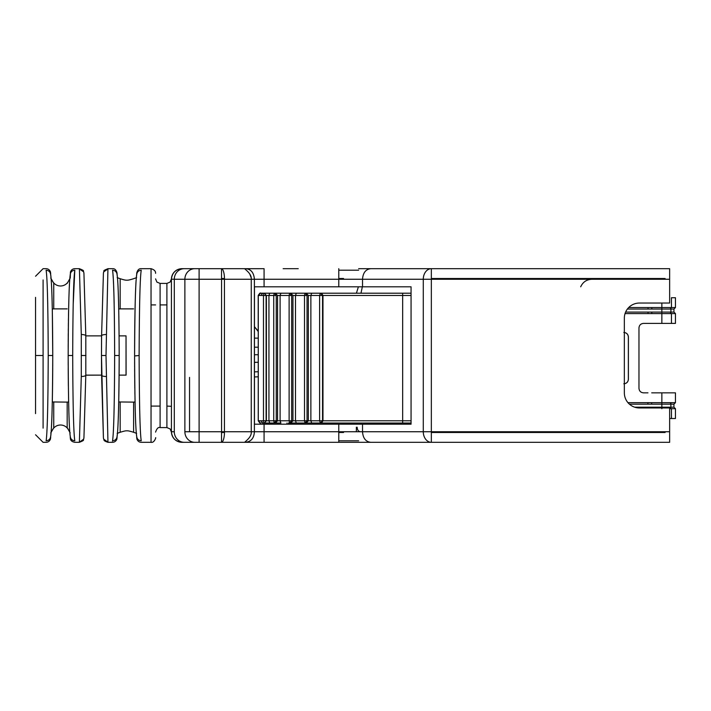 <?xml version="1.0" encoding="UTF-8"?>
<svg xmlns="http://www.w3.org/2000/svg" width="711" height="711" viewBox="0 0 711 711"><rect width="100%" height="100%" fill="white"/><g stroke="black" fill="none" stroke-linecap="round" stroke-linejoin="round"><path stroke-width="1.07" d="M257.72 330.588L254.458 326.669L258.244 331.584M258.244 362.29L254.458 362.29M254.458 371.853L258.244 371.755M189.544 377.39L189.544 431.746L189.544 377.39M277.93 423.045L277.93 424.191M286.986 423.045L286.986 424.191M288.435 423.045L288.435 424.191M326.171 424.191L326.171 423.045M258.244 347.199L254.458 347.199M356.371 431.746L356.371 427.213M356.371 424.191L356.371 423.045M258.2 330.588L258.2 295.474C259.648 293.296 260.404 292.541 260.466 293.208L356.415 293.208L358.388 286.809M362.343 286.809L360.975 293.208M591.89 279.254C586.628 279.503 582.896 282.018 580.691 286.809M357.144 427.213C357.331 429.959 358.406 431.47 360.37 431.746M357.144 423.045L357.144 424.191M647.934 392.845L643.499 392.845C640.744 392.579 639.242 391.068 638.967 388.322L638.967 327.931C639.242 325.176 640.744 323.665 643.499 323.398L661.861 323.398L661.861 313.587L625.049 313.587M627.955 402.657L675.45 402.657L661.861 402.657L661.861 392.845L651.703 392.845M628.684 307.552L675.45 307.552L675.45 297.731L671.433 297.731L671.468 307.552M623.876 383.789C626.622 383.522 628.133 382.011 628.4 379.256L628.4 336.987C628.133 334.241 626.622 332.73 623.876 332.455M673.326 313.587L671.433 313.587L671.468 323.398L675.45 323.398L675.45 313.587L661.861 313.587L675.45 313.587L673.939 312.076L625.618 312.076M671.468 323.398L661.861 323.398M661.861 392.845L675.45 392.845L675.45 402.657L673.939 404.168L670.864 404.168L670.917 402.657L670.482 403.119M673.326 408.701L671.433 408.701L671.468 418.512L675.45 418.512L669.638 418.512M671.433 297.731L675.45 297.731M671.468 408.701L675.45 408.701L669.638 408.701L675.45 408.701L675.45 418.512M671.433 313.587L670.482 313.124M670.917 313.587L670.917 307.552L670.482 308.005M629.439 404.168L670.864 404.168L670.917 408.701L670.482 408.238M306.228 423.045L308.343 420.779L310.876 420.779L311.685 423.045L411.065 423.045L288.879 423.045M310.707 293.208L410.354 293.208M275.45 423.045L277.557 420.779L280.098 420.779L280.907 423.045L262.901 423.045L263.488 420.779L263.488 295.474L262.901 293.208L305.037 293.208L307.045 295.474L307.045 420.779L305.037 423.045L310.707 423.045M402.657 423.045L402.657 293.208M263.505 423.045L262.901 423.045M263.47 293.208L260.528 293.208L258.28 295.474L261.15 295.474L261.968 293.208L260.528 293.208M262.901 293.208L261.968 293.208M321.603 423.045L322.972 420.779L322.972 295.474L321.603 293.208M274.259 423.045L273.726 420.779L273.726 295.474L274.259 293.208L276.259 295.474L276.259 420.779L274.259 423.045M305.037 423.045L304.504 420.779L308.343 420.779L308.343 295.474L306.228 293.208M269.745 423.045L268.936 420.779L277.557 420.779L277.557 295.474L289.119 295.474L289.644 293.208L291.652 295.474L291.652 420.779L289.644 423.045L289.119 420.779L304.504 420.779L304.504 295.474L305.037 293.208M274.206 293.208L269.7 293.208M306.183 293.208L290.577 293.208M651.8 323.398L647.881 323.407L651.8 323.398M628.355 379.256C628.089 382.011 626.578 383.522 623.823 383.789C626.578 383.522 628.089 382.011 628.355 379.256L628.355 336.987L628.355 379.256M623.823 332.455C626.578 332.73 628.089 334.241 628.355 336.987C628.089 334.241 626.578 332.73 623.823 332.455M671.433 392.845L651.756 392.845M647.979 392.845L643.455 392.845M35.55 413.624L35.55 297.376M83.934 273.184L83.64 271.851L79.419 268.962L81.285 334.517C84.085 334.579 85.596 335.032 85.809 335.876L85.809 375.124L101.584 375.124L101.477 355.5L103.415 437.78L101.584 375.124L85.809 375.177L85.809 335.823L83.934 273.211L85.809 335.876L101.584 335.876L103.415 273.184L103.708 271.851L107.93 268.962L106.001 355.5L107.956 442.224L104.019 439.94L103.442 438.092M81.285 334.517L81.285 376.483C84.085 376.421 85.596 375.968 85.809 375.124L83.934 437.816L83.64 439.158L79.392 442.224L83.329 439.94L83.907 438.1M43.095 428.138L43.095 279.956M68.034 281.991A9.056 9.056 90 0 1 52.89 281.814M52.801 281.68A55.902 55.902 -91.2 0 0 53.743 283.156L53.743 308.885L67.181 308.885M134.041 278.57L133.606 278.712A57.413 57.413 90.5 0 1 129.375 279.912A10.567 10.567 90.1 0 1 124.407 279.912A57.413 57.413 91 0 1 120.168 278.712L120.168 308.885L133.606 308.885M52.907 429.151A9.056 9.056 90 0 1 68.043 429.035M68.3 429.435A55.902 55.902 -92 0 0 67.181 427.631L67.181 402.115L52.303 401.955L52.338 400.257M120.168 402.115L120.168 432.288A57.413 57.413 89.5 0 1 124.407 431.097A10.567 10.567 89.9 0 1 129.375 431.097A57.413 57.413 90.7 0 1 133.606 432.288L136.628 433.363L133.606 432.288L133.606 402.115L118.728 401.955L118.764 400.249M136.699 436.305C135.499 429.177 134.797 402.239 134.601 355.5C134.619 312.316 135.597 280.454 136.761 273.957L136.699 274.677C136.992 271.975 138.494 270.491 141.231 270.216C140.014 277.85 139.312 306.272 139.125 355.5C139.312 404.719 140.014 433.15 141.231 440.784C138.494 440.509 136.992 439.025 136.699 436.323C136.699 438.269 136.699 438.269 136.699 436.323C136.699 438.269 136.699 438.269 136.699 436.323L136.716 436.67M139.836 415.5L139.64 407.607M50.65 274.695C51.85 281.823 52.552 308.761 52.747 355.5C52.738 398.684 51.761 430.546 50.588 437.043L50.65 436.323C50.365 439.025 48.855 440.509 46.117 440.784C47.335 433.15 48.037 404.728 48.224 355.5C48.037 306.281 47.335 277.85 46.117 270.216C48.855 270.491 50.365 271.984 50.65 274.686L50.588 273.957C51.859 281.929 52.578 309.107 52.756 355.5C52.552 402.248 51.85 429.186 50.65 436.305M46.117 270.198C46.117 268.18 46.117 268.18 46.117 270.198C46.117 268.18 46.117 268.18 46.117 270.198M46.277 271.362L46.464 273.157M47.646 300.611L47.735 304.352M47.406 418.966L47.361 420.53M47.29 422.574L47.21 424.618M47.13 426.627L47.068 427.986M46.979 429.773L46.899 431.417M117.155 277.637L120.168 278.712M133.606 278.712L136.628 277.637M53.041 282.045L51.103 278.721L50.952 276.97M50.721 278.001L53.743 283.156M67.181 283.369L70.193 278.099M70.193 432.901L67.181 427.631M53.743 402.115L53.743 427.844L50.721 432.999M50.961 434.012L51.112 432.27L53.032 428.964M120.168 432.288L117.155 433.363M126.034 375.124L126.034 335.876L126.105 375.124L119.101 375.124L118.995 385.735M126.034 335.876L119.101 335.876L118.728 309.045L120.168 308.885M103.415 437.816L103.708 439.149L107.956 442.224M107.956 268.776L104.019 271.06L103.442 272.908M112.551 440.784C113.769 433.15 114.471 404.728 114.649 355.5C114.471 306.281 113.769 277.85 112.551 270.216M112.711 271.398L112.889 273.131M113.005 274.508L113.218 277.663M113.342 279.823L113.538 283.947M113.644 286.64L113.822 291.563M113.92 294.665L114.018 298.167M114.08 300.611L114.142 303.553M113.84 418.992L113.787 420.53M113.716 422.574L113.636 424.618M113.556 426.671L113.493 427.986M113.413 429.782L113.333 431.319M106.001 355.5L101.477 355.5L101.584 335.876C101.806 335.032 103.317 334.579 106.108 334.517M52.756 355.544L52.303 309.045L53.743 308.885M67.181 402.115L68.62 401.955L68.594 400.72M135.028 400.844L135.054 401.955L133.606 402.115M43.095 317.497L43.095 406.079M136.752 437.007L136.699 436.323C136.992 439.025 138.503 440.518 141.231 440.802C141.231 442.82 141.231 442.82 141.231 440.802C141.231 442.82 141.231 442.82 141.231 440.802M136.699 273.22L136.699 274.677C136.699 272.731 136.699 272.731 136.699 274.677C136.699 272.731 136.699 272.731 136.699 274.677C136.699 272.731 136.699 272.731 136.699 274.677C136.699 272.731 136.699 272.731 136.699 274.677L136.699 273.202C137.472 270.011 138.983 268.509 141.231 268.687L151.043 268.687L151.043 304.921L155.576 304.921M50.65 273.228L50.65 274.677C50.65 272.731 50.65 272.731 50.65 274.677C50.65 272.731 50.65 272.731 50.65 274.677L50.463 271.958C49.654 269.86 48.206 268.767 46.117 268.687L43.095 268.687L35.55 276.241M50.65 437.78L50.65 436.323C50.65 438.269 50.65 438.269 50.65 436.323C50.65 438.269 50.65 438.269 50.65 436.323L50.463 439.051C49.646 441.149 48.197 442.233 46.117 442.313L43.095 442.313L35.55 434.759M79.392 268.776L83.329 271.06L83.907 272.9M81.285 376.483L79.392 442.224M70.345 273.904L70.273 274.686C70.54 271.958 72.051 270.464 74.806 270.207C74.806 268.171 74.806 268.171 74.806 270.207C74.806 268.171 74.806 268.171 74.806 270.207C73.588 277.823 72.886 306.254 72.7 355.5C72.886 404.746 73.588 433.177 74.806 440.793C74.806 442.829 74.806 442.829 74.806 440.793C74.806 442.829 74.806 442.829 74.806 440.793C72.051 440.536 70.54 439.043 70.273 436.314L70.273 437.772M70.345 437.096L70.407 438.865C70.682 440.66 72.149 441.807 74.806 442.313L79.401 442.313M79.401 268.687L74.806 268.687C72.673 268.785 71.216 269.896 70.433 272.029L70.273 277.948M74.806 270.207L73.18 304.921M117.022 437.016L117.022 437.043C118.186 430.537 119.164 398.658 119.181 355.5C118.977 402.248 118.275 429.186 117.075 436.305M107.948 442.313L112.542 442.313C114.658 442.224 116.115 441.122 116.906 439.007L117.075 436.323C117.075 438.269 117.075 438.269 117.075 436.323C117.075 438.269 117.075 438.269 117.075 436.323L117.022 437.043M117.075 437.772L117.075 436.323C116.791 439.025 115.28 440.518 112.551 440.802C112.542 442.82 112.542 442.82 112.542 440.802C112.542 442.82 112.542 442.82 112.542 440.802M112.542 270.198C112.542 268.18 112.542 268.18 112.542 270.198C112.542 268.18 112.542 268.18 112.542 270.198C115.28 270.482 116.791 271.975 117.075 274.677C117.075 272.731 117.075 272.731 117.075 274.677C117.075 272.731 117.075 272.731 117.075 274.677C117.075 272.731 117.075 272.731 117.075 274.677C117.075 272.731 117.075 272.731 117.075 274.677L117.075 273.202C116.302 270.011 114.791 268.5 112.542 268.687L107.948 268.687M117.075 274.695C118.275 281.823 118.977 308.761 119.181 355.5C119.013 309.125 118.293 281.947 117.022 273.957L117.075 273.22M358.637 268.687L669.638 268.687L669.638 303.037L639.447 303.037A15.1 15.1 126.6 0 0 624.347 318.137L624.347 392.863A15.1 15.1 90 0 0 639.447 407.963L669.638 407.963L669.638 442.313L245.002 442.313L264.074 442.313L264.074 431.746L362.521 431.746C362.992 438.198 365.721 441.718 370.698 442.313M373.728 442.313L431.337 442.313A10.567 8.052 -90 0 1 423.285 431.746L362.521 431.746L362.521 424.191L411.065 424.191L411.065 286.809L362.521 286.809L362.521 279.254L338.783 279.254L338.783 286.809L362.521 286.809M166.898 283.413L160.099 283.413L160.099 427.587L166.898 427.587L166.898 283.413L170.098 282.08L171.422 278.881L171.422 431.746L174.293 431.746L174.293 279.254L171.422 279.156C172.142 272.837 175.67 269.345 181.998 268.687L221.468 268.687L199.107 268.687L199.107 279.254L174.293 279.254A10.567 9.963 -90 0 1 184.256 268.687M338.783 270.198L358.637 270.198M283.147 268.687L298.247 268.687M358.637 440.802L338.783 440.802M362.521 424.191L254.458 424.191L254.458 286.809L338.783 286.809M221.459 268.687L245.002 268.687C250.681 268.785 253.809 272.304 254.396 279.254L251.259 279.254C251.907 273.077 243.446 268.58 245.002 268.687L264.074 268.687L245.206 268.696M194.841 442.313A10.567 9.963 -90 0 1 184.878 431.746L199.107 431.746L199.107 442.313L244.957 442.313L181.998 442.313A10.567 10.567 90 0 1 171.422 431.746M669.638 279.254L431.337 279.254L431.337 442.313L669.638 442.313M254.458 286.809L254.458 326.669L254.458 286.809M431.337 432.492L665.114 432.492M221.521 431.746L221.521 442.313L221.521 432.492L224.489 432.492M338.783 432.492L343.537 432.492M665.114 278.508L431.337 278.508M343.537 278.508L338.783 278.508M224.489 278.508L221.521 278.508M245.206 442.304L245.002 442.313C243.518 442.366 251.934 437.86 251.259 431.746L254.396 431.746C254.005 438.403 250.867 441.922 245.002 442.313L244.717 442.233M224.498 431.746A10.567 3.084 90 0 1 221.414 442.313M669.638 431.746L423.285 431.746L423.285 279.254A10.567 8.052 -90 0 1 431.337 268.687L431.337 279.254L362.521 279.254C362.992 272.802 365.721 269.282 370.698 268.687M249.828 274.117L251.063 277.432M171.422 279.254A10.567 10.567 90 0 1 181.998 268.687M221.521 279.254L221.521 268.687M221.414 268.687L221.414 268.687A10.567 3.084 90 0 1 224.498 279.254M254.458 338.134L258.244 338.134M258.244 354.745L254.458 354.745M258.244 376.812L254.458 376.954M293.856 424.191L288.435 423.8M627.378 309.054L673.939 309.054L675.45 307.552L661.861 307.552L661.861 303.037M647.917 404.168L647.917 402.657M651.685 404.168L651.694 402.657M661.861 408.701L661.861 402.657M651.818 313.587L651.818 312.076M661.861 307.552L661.861 313.587M648.041 313.587L648.041 312.076M648.05 309.054L648.05 307.552M651.818 309.054L651.827 307.552M675.45 408.701L673.939 407.19L634.674 407.19M651.685 407.963L651.685 407.19M647.908 407.963L647.908 407.19M308.343 295.474L319.612 295.474L320.43 293.208L322.545 295.474L322.545 420.779L411.065 420.779M311.685 293.208L310.876 295.474L310.876 420.779L319.612 420.779L319.612 295.474L411.065 295.474M264.288 423.045L266.394 420.779L268.936 420.779L268.936 295.474L269.745 293.208M263.994 423.045L266.394 420.779L266.394 295.474L264.288 293.208M261.968 423.045L261.15 420.779L266.11 420.779L266.11 295.474L263.994 293.208M258.28 295.474L258.28 420.779L261.15 420.779M258.28 420.779L260.528 423.045M322.545 420.779L320.43 423.045L319.612 420.779L322.545 420.779M296.3 423.045L295.483 420.779L295.483 295.474L296.3 293.208M290.835 423.045L292.95 420.779L292.95 295.474L290.835 293.208M280.907 293.208L280.098 295.474L280.098 420.779L289.119 420.779L289.119 295.474L291.652 295.474M261.15 295.474L276.259 295.474M277.557 295.474L275.45 293.208M292.95 295.474L307.045 295.474M260.51 423.045C260.457 423.712 259.702 422.956 258.244 420.779L258.244 295.474L260.484 293.208C260.457 292.541 259.702 293.296 258.244 295.474L258.235 330.588M50.845 434.856L50.925 434.11M50.988 433.47L51.085 432.359M52.303 401.875L52.347 399.475M52.383 397.52L52.436 394.889M52.481 392.205L52.516 389.601M52.543 387.495L52.578 384.704M52.614 381.745L52.641 379.256M52.658 377.168L52.685 374.182M52.703 370.769L52.721 368.751M52.73 366.112L52.738 363.588M52.747 354.274L52.747 351.803M136.512 276.126L136.432 276.863M135.054 309.169L135.001 311.436M134.966 313.364L134.921 315.897M134.877 318.67L134.832 321.239M134.806 323.407L134.77 325.985M134.734 329.06L134.708 331.61M134.69 333.699L134.672 336.65M134.646 340.089L135.054 309.045M134.619 344.471L134.61 347.368M139.125 355.5L134.601 355.944M134.601 357.775L134.601 359.624M134.61 361.783L134.628 367.152M134.628 368.556L134.646 371.355M134.663 374.217L134.69 377.425M134.726 380.98L134.752 383.345M134.797 386.74L134.814 388.188M134.877 392.312L134.903 394.338M134.974 398.258L135.01 399.769M136.53 435.07L136.61 435.683M136.761 437.043C135.49 429.071 134.77 401.893 134.601 355.5L134.601 355.5C134.797 308.752 135.499 281.814 136.699 274.695M43.095 355.5L35.55 355.5M141.231 270.198C141.231 268.18 141.231 268.18 141.231 270.198C141.231 268.18 141.231 268.18 141.231 270.198M160.099 406.079L151.043 406.079L151.043 442.313L151.043 268.687C154.251 269.656 155.762 271.202 155.576 273.326M46.117 440.802C46.117 442.82 46.117 442.82 46.117 440.802C46.117 442.82 46.117 442.82 46.117 440.802M155.576 437.78C156.216 436.794 154.5 443.104 151.043 442.313L141.231 442.313C139.107 442.224 137.65 441.113 136.868 438.98L136.699 436.323C136.699 438.269 136.699 438.269 136.699 436.323C136.699 438.269 136.699 438.269 136.699 436.323L136.699 437.78M117.271 434.856L117.351 434.11M117.413 433.47L117.386 434.012M118.728 401.875L118.781 399.475M118.817 397.52L118.861 394.889M118.906 392.205L118.941 389.601M118.977 387.495L119.013 384.704M119.039 381.745L119.066 379.256M119.084 377.168L119.101 375.124M48.224 355.5L52.747 355.5M81.392 355.5L85.924 355.5M72.7 355.5L68.167 355.5C68.372 402.239 69.074 429.177 70.273 436.305M70.273 274.695C69.074 281.814 68.372 308.752 68.167 355.5L68.167 355.5C68.336 401.751 69.056 428.937 70.336 437.043M68.212 370.093L68.212 369.542M68.185 365.152L68.176 358.486M68.167 357.02L68.167 356.513M68.167 356.487L68.167 356.033M68.185 347.332L68.194 343.875M68.212 340.818L68.22 339.476M68.238 336.445L68.265 333.61M68.292 331.148L68.309 328.775M68.345 325.949L68.38 323.078M68.407 320.945L68.443 318.67M68.487 315.897L68.54 313.338M68.576 311.32L68.203 342.027M69.847 278.543L69.945 277.397M70.016 276.748L70.078 276.135M106.108 376.483C103.317 376.421 101.806 375.968 101.584 375.124L101.584 375.177M101.477 355.5L101.584 335.876M114.649 355.5L119.181 355.5M184.878 431.746L184.878 279.254A10.567 9.963 -90 0 1 194.841 268.687M221.574 431.746L199.107 431.746L199.107 279.254L221.574 279.254L221.574 431.746L224.445 431.746L224.445 279.254L221.574 279.254M338.783 424.191L338.783 442.313M338.783 268.687L338.783 279.254L264.074 279.254L264.074 286.809M264.074 424.191L264.074 431.746L254.396 431.746L254.396 279.254L264.074 279.254L264.074 268.687M224.445 279.254L251.259 279.254L251.259 431.746L224.445 431.746M184.256 442.313A10.567 9.963 -90 0 1 174.293 431.746M254.458 362.557L255.969 362.29M673.939 407.19L673.939 404.168M673.939 309.054L673.939 312.076M134.628 368.591L134.788 386.073M52.721 368.538L52.57 385.735M85.809 375.177L83.934 437.789M79.339 268.687C82.743 269.993 84.067 270.784 83.329 271.06M79.339 442.313C82.743 441.007 84.067 440.216 83.329 439.94M68.167 355.491L68.167 355.509C68.327 309.64 69.047 282.463 70.336 273.957M69.962 276.988L69.802 278.854M68.203 368.574L68.354 385.984M69.802 432.137L69.962 434.03M101.584 335.823L103.415 273.22M108.01 268.687C104.606 269.993 103.282 270.784 104.019 271.06M104.019 439.94C103.806 440.589 105.139 441.38 108.01 442.313M117.386 276.97L117.457 277.752M171.422 339.831L171.422 355.393M166.898 427.587L170.098 428.92L171.422 432.119M160.099 427.587C158.322 426.955 156.811 428.466 155.576 432.119M160.099 283.413L156.9 282.08L155.576 278.881M166.898 304.921L160.099 304.921M171.422 406.328L166.898 406.079M171.422 432.021C172.204 438.269 175.724 441.7 181.989 442.313M181.989 268.687C175.706 269.3 172.186 272.74 171.422 278.996"/></g></svg>
